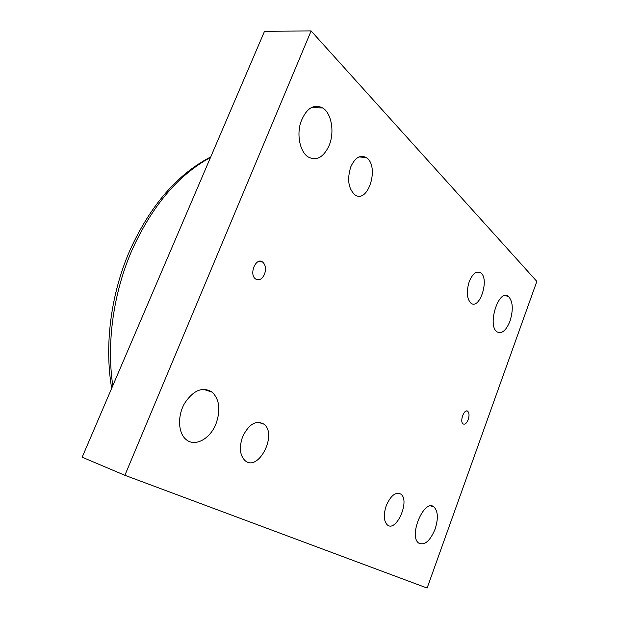 <?xml version="1.0" encoding="UTF-8"?>
<svg xmlns="http://www.w3.org/2000/svg" width="619" height="619" viewBox="0 0 619 619"><rect width="100%" height="100%" fill="white"/><g stroke="black" fill="none" stroke-linecap="round" stroke-linejoin="round"><path stroke-width="0.93" d="M264.53 31.275L82.165 457.217L124.883 475.291L311.109 30.95L264.53 31.275M350.849 166.681C355.167 157.489 360.297 154.456 366.247 157.582C380.004 166.008 368.003 204.827 354.718 194.66C348.273 188.424 346.98 179.1 350.849 166.681M469.248 281.56C472.637 273.598 476.406 270.642 480.553 272.693C489.83 278.318 479.864 310.251 470.989 303.202C466.78 298.861 466.2 291.65 469.248 281.56M386.248 505.684C390.813 495.417 395.696 491.563 400.88 494.124C410.32 500.647 396.206 532.889 387.285 524.873C383.703 521.059 383.354 514.66 386.248 505.684M242.656 436.627C248.97 424.015 256.042 419.844 263.88 424.131C277.846 434.221 258.293 472.537 244.992 460.582C239.777 455.228 239.004 447.243 242.656 436.627M329.099 145.581C323.451 157.559 316.363 161.296 307.852 156.793C300.068 151.539 296.609 135.399 300.718 122.322C306.243 108.294 313.624 103.528 322.863 108.023C331.699 113.617 334.693 132.52 329.099 145.581M215.992 423.806C210.166 438.979 194.838 447.359 186.002 439.451C178.125 433.021 177.336 416.069 184.508 403.449C193.438 390.102 202.661 386.326 212.178 392.129C219.536 399.541 220.805 410.103 215.992 423.806M510.017 321.114C506.156 330.554 501.87 334.152 497.134 331.923C486.882 325.772 498.659 288.346 508.292 296.292C512.934 301.19 513.507 309.461 510.017 321.114M435.087 529.168C430.012 541.145 424.541 545.772 418.676 543.064C408.215 535.814 424.51 498.016 434.051 507.015C438.066 511.325 438.407 518.707 435.087 529.168M468.212 419.597C466.641 423.342 464.931 424.781 463.082 423.899C459.406 421.531 464.296 408.316 467.732 411.302C469.264 412.919 469.426 415.682 468.212 419.597M264.483 274.318C262.015 279.316 259.036 280.856 255.546 278.937C248.614 274.24 256.165 256.606 262.719 262.1C265.667 264.963 266.255 269.033 264.483 274.318M311.109 30.95L536.835 281.397L427.118 588.05L124.883 475.291M112.805 385.637C106.391 343.104 113.424 292.462 132.149 249.79C152.344 205.593 178.458 174.821 210.499 157.466M111.683 388.268C104.216 345.069 110.971 293.452 130.021 250.061C150.603 205.106 177.498 174.078 210.708 156.971M366.247 157.582L359.02 156.909M480.553 272.693L476.978 272.089M400.88 494.124L397.986 493.119M263.88 424.131L258.123 422.235M311.519 107.389L322.863 108.023M203.086 389.258L212.178 392.129M504.624 295.627L508.292 296.292M431.064 505.971L434.051 507.015M466.548 410.977L467.732 411.302M258.951 261.388L262.719 262.1"/></g></svg>
